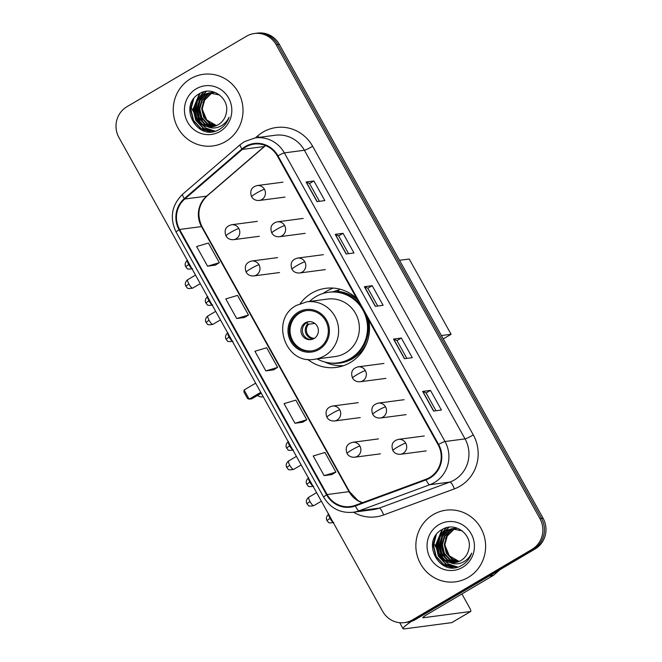 <?xml version="1.0" encoding="UTF-8"?>
<svg xmlns="http://www.w3.org/2000/svg" width="662" height="662" viewBox="0 0 662 662"><rect width="100%" height="100%" fill="white"/><g stroke="black" fill="none" stroke-linecap="round" stroke-linejoin="round"><path stroke-width="0.99" d="M356.595 298.305A39.894 38.504 -97.5 0 0 325.787 288.309A39.894 38.504 -97.5 0 0 311.694 293.175A39.894 38.504 -97.5 0 0 300.258 303.535M307.615 359.325A39.894 38.504 -97.5 0 0 336.213 367.418A39.894 38.504 -97.5 0 0 350.306 362.553A39.894 38.504 -97.5 0 0 368.709 320.077M333.325 288.086A39.894 38.504 -97.5 0 0 326.565 291.214A39.894 38.504 -97.5 0 0 323.263 293.407M332.829 291.876A36.509 35.235 82.5 0 1 338.911 290.072M404.499 622.619L407.627 622.214A22.582 21.796 -97.5 0 0 415.604 619.458L535.119 548.963A22.582 21.796 -97.5 0 0 543.063 518.205L279.323 44.362A22.582 21.796 -97.5 0 0 257.501 33.1L255.937 33.307A22.582 21.796 -97.5 0 1 277.759 44.569A22.582 21.796 -97.5 0 0 255.937 33.307L254.373 33.514A22.582 21.796 -97.5 0 0 246.396 36.269L126.881 106.756A22.582 21.796 -97.5 0 0 118.937 137.522L382.677 611.365A22.582 21.796 -97.5 0 0 404.499 622.619A22.582 21.796 -97.5 0 0 412.476 619.872L531.991 549.377A22.582 21.796 -97.5 0 0 539.927 518.611L276.195 44.768A22.582 21.796 -97.5 0 0 254.373 33.514M539.927 518.611L541.499 518.404L277.759 44.569L541.499 518.404A22.582 21.796 -97.5 0 1 533.555 549.17A22.582 21.796 -97.5 0 0 541.499 518.404L543.063 518.205M412.476 619.872L414.04 619.665L533.555 549.17L414.04 619.665A22.582 21.796 -97.5 0 1 406.063 622.421A22.582 21.796 -97.5 0 0 414.04 619.665L415.604 619.458M190.648 78.712A36.129 34.871 -97.5 0 0 175.124 121.527A36.129 34.871 -97.5 0 0 212.85 145.946A36.129 34.871 -97.5 0 0 225.618 141.544A36.129 34.871 -97.5 0 0 241.133 98.729A36.129 34.871 -97.5 0 0 203.408 74.301A36.129 34.871 -97.5 0 0 190.648 78.712A36.129 34.871 -97.5 0 0 175.124 121.527A36.129 34.871 -97.5 0 0 212.85 145.946A36.129 34.871 -97.5 0 0 225.618 141.544A36.129 34.871 -97.5 0 0 241.133 98.729A36.129 34.871 -97.5 0 0 203.408 74.301A36.129 34.871 -97.5 0 0 190.648 78.712M433.254 514.597A36.129 34.871 -97.5 0 0 417.739 557.404A36.129 34.871 -97.5 0 0 455.456 581.832A36.129 34.871 -97.5 0 0 468.224 577.421A36.129 34.871 -97.5 0 0 483.74 534.615A36.129 34.871 -97.5 0 0 446.014 510.187A36.129 34.871 -97.5 0 0 433.254 514.597A36.129 34.871 -97.5 0 0 417.739 557.404A36.129 34.871 -97.5 0 0 455.456 581.832A36.129 34.871 -97.5 0 0 468.224 577.421A36.129 34.871 -97.5 0 0 483.74 534.615A36.129 34.871 -97.5 0 0 446.014 510.187A36.129 34.871 -97.5 0 0 433.254 514.597M245.66 147.038A24.089 23.244 82.5 0 1 254.175 144.101A24.089 23.244 82.5 0 1 277.444 156.108L438.095 444.732A24.089 23.244 82.5 0 1 425.947 479.288L355.237 505.363A24.089 23.244 82.5 0 1 350.405 506.554A24.089 23.244 82.5 0 1 327.127 494.547L179.584 229.466A24.089 23.244 82.5 0 1 184.739 199.03L242.342 149.413A24.089 23.244 82.5 0 1 245.66 147.038M245.37 146.517A24.693 23.824 -97.5 0 0 241.969 148.95L184.359 198.567A24.693 23.824 -97.5 0 0 179.079 229.764L326.623 494.845A24.693 23.824 -97.5 0 0 355.436 505.933L426.146 479.859A24.693 23.824 -97.5 0 0 438.6 444.434L277.949 155.81A24.693 23.824 -97.5 0 0 245.37 146.517M433.577 411.061L441.405 410.026L430.474 390.398L422.646 391.424L433.577 411.061M435.993 410.738L426.096 392.955L422.844 391.432A6.024 0.596 150.9 0 0 422.646 391.424M426.105 392.971L430.474 390.398M404.432 358.705L412.26 357.67L401.329 338.034L393.509 339.068L404.432 358.705M406.857 358.382L396.96 340.599L393.7 339.076A6.024 0.596 150.9 0 0 393.509 339.068M396.968 340.616L401.329 338.034M317.007 201.629L324.835 200.594L313.904 180.966L306.076 181.992L317.007 201.629M319.432 201.306L309.526 183.523L306.274 182A6.024 0.596 150.9 0 0 306.076 181.992M309.535 183.54L313.904 180.966M346.152 253.985L353.98 252.958L343.048 233.322L335.22 234.348L346.152 253.985M348.568 253.67L338.671 235.879L335.419 234.365A6.024 0.596 150.9 0 0 335.22 234.348M338.679 235.895L343.048 233.322M375.296 306.341L383.116 305.314L372.193 285.678L364.365 286.712L375.296 306.341M377.712 306.026L367.815 288.243L364.555 286.72A6.024 0.596 150.9 0 0 364.365 286.712M367.824 288.251L372.193 285.678M331.952 474.58L324.123 475.614L335.899 472.114L324.976 452.477L313.2 455.977L324.123 475.614M236.698 318.538L248.473 315.038L237.55 295.401L225.775 298.91L236.698 318.538L244.51 317.479M207.562 266.182L219.337 262.682L208.406 243.045L196.631 246.545L207.562 266.182L215.373 265.123M294.987 423.258L306.763 419.758L295.831 400.121L284.056 403.621L294.987 423.258L302.799 422.199M265.843 370.902L277.618 367.393L266.687 347.765L254.911 351.265L265.843 370.902L273.654 369.843M277.618 367.393L273.588 369.876M248.473 315.038L244.452 317.52M219.337 262.682L215.307 265.164M306.763 419.758L302.733 422.232M335.899 472.114L331.877 474.596M215.961 125.805L209.482 123.529L203.673 117.224L201.662 108.684L204.061 100.169L210.276 93.971L212.767 92.788M216.267 125.681L210.102 123.446L204.293 117.141L202.282 108.601L204.682 100.086L210.897 93.888L213.09 92.821M214.736 126.219L206.999 123.852L201.182 117.555L199.179 109.007L201.579 100.5L207.785 94.294L211.492 92.713M215.042 126.128L207.62 123.769L201.802 117.472L199.8 108.924L202.2 100.417L208.406 94.211L211.807 92.721M213.495 126.533L204.508 124.183L198.699 117.877L196.697 109.338L199.088 100.823L205.303 94.625L210.226 92.738M213.809 126.467L205.137 124.1L199.32 117.803L197.317 109.255L199.709 100.74L205.923 94.542L210.541 92.721M207.264 126.591A17.013 16.418 -97.5 0 0 212.312 126.732A17.013 16.418 -97.5 0 0 218.319 124.663A17.013 16.418 -97.5 0 0 226.222 113.227C230.111 98.779 212.659 85.77 200.222 93.243C177.068 104.563 196.854 141.958 218.394 129.934L219.478 129.338C224.112 126.533 227.306 122.503 229.069 117.248C226.834 121.874 223.442 125.11 218.89 126.955C214.968 128.436 211.087 128.312 207.264 126.591C193.006 124.713 189.266 101.774 202.82 94.947L208.977 92.854L219.652 95.022M212.56 126.699L202.646 124.423L196.837 118.126L194.827 109.578L197.226 101.071L203.441 94.873L209.291 92.821M213.065 92.68L213.975 92.39M213.387 92.705L214.289 92.399M211.799 92.63L212.717 92.407M212.113 92.63L213.032 92.399M210.533 92.68L212.088 92.448M210.847 92.655L211.774 92.49M216.515 125.573L206.759 119.987L202.282 109.313M202.886 102.585L206.321 95.642M196.258 88.791A24.544 23.683 -97.5 0 0 187.627 122.222A24.544 23.683 -97.5 0 0 220.007 131.465A24.544 23.683 -97.5 0 0 228.638 98.034A24.544 23.683 -97.5 0 0 196.258 88.791M210.557 131.779L201.24 128.742L193.602 120.534L190.921 109.395L193.709 98.795M213.512 131.481L203.731 128.411L196.084 120.203L193.403 109.073L200.032 93.35M200.338 122.677L195.894 108.742L197.533 100.566M198.443 98.58L203.788 91.844M202.82 122.346L198.377 108.411L200.015 100.235M200.934 98.249L202.787 95.27M203.176 94.749L206.503 91.315M209.813 131.779L200.934 128.784L193.287 120.575L190.606 109.437L192.609 100.417M213.255 131.523L203.416 128.453L195.77 120.244L193.097 109.106L199.428 93.69M215.018 131.15L205.907 128.13L200.727 123.604M199.212 121.543L195.58 108.783L196.705 102.022M197.698 99.507L203.391 91.96M201.695 121.212L198.062 108.452L199.196 101.7M200.189 99.176L202.241 95.634M202.68 95.03L206.196 91.356M204.161 130.894L203.822 130.273M203.689 130.042L202.448 127.816M202.2 127.369L199.543 122.594M198.451 120.633L195.927 116.107M194.587 113.69L193.527 111.779M193.155 111.108L191.045 107.327M190.797 106.872L190.3 105.986M298.86 313.134A20.323 19.612 -97.5 0 0 290.13 337.215A20.323 19.612 -97.5 0 0 311.347 350.951A20.323 19.612 -97.5 0 0 318.53 348.469A20.323 19.612 -97.5 0 0 327.26 324.388A20.323 19.612 -97.5 0 0 306.034 310.652A20.323 19.612 -97.5 0 0 298.86 313.134M306.531 310.594A20.323 19.612 -97.5 0 0 299.836 313.002A20.323 19.612 -97.5 0 0 291.032 336.842A20.323 19.612 -97.5 0 0 311.835 350.885M338.563 290.436A36.129 34.871 -97.5 0 0 332.887 291.876M317.148 358.92A35.607 34.358 -97.5 0 0 337.802 362.875L338.787 362.751A35.607 34.358 -97.5 0 0 351.365 358.407A35.607 34.358 -97.5 0 0 366.781 316.61M359.731 303.941A35.607 34.358 -97.5 0 0 329.477 292.149L328.501 292.281A35.607 34.358 -97.5 0 0 315.923 296.617A35.607 34.358 -97.5 0 0 309.576 301.45M337.802 362.875A35.607 34.358 -97.5 0 0 350.38 358.531A35.607 34.358 -97.5 0 0 365.672 316.345A35.607 34.358 -97.5 0 0 328.501 292.281M345.415 353.012A28.979 27.969 -97.5 0 0 357.861 318.67A28.979 27.969 -97.5 0 0 327.607 299.075L306.862 301.814A28.979 27.969 82.5 0 1 337.123 321.401A28.979 27.969 82.5 0 1 324.678 355.742A28.979 27.969 82.5 0 1 314.433 359.276L335.179 356.545A28.979 27.969 -97.5 0 0 345.415 353.012M305.298 322.816A9.036 8.714 -97.5 0 0 310.85 339.631A9.036 8.714 -97.5 0 0 317.925 327.822A9.036 8.714 -97.5 0 0 305.298 322.816M309.179 321.658A9.036 8.714 -97.5 0 0 311.529 339.507M343.743 365.614A39.141 37.775 82.5 0 1 324.918 362.048M339.805 289.128L337.686 291.371A36.096 34.829 -97.5 0 1 357.422 299.803M314.806 323.428L308.624 324.239L305.546 322.477M399.509 260.29L409.207 259.016L451.095 334.277L443.259 338.903M451.095 334.277L441.405 335.551M255.664 383.166L244.071 390.009L249.169 399.169L260.762 392.334M244.071 390.009L243.93 392.003L247.58 398.549L249.169 399.169L251.792 398.822L261.267 393.236M411.599 621.287A30.113 2.996 150.9 0 0 403.05 628.701A30.113 2.996 150.9 0 0 404.201 628.9L451.749 622.636L470.616 611.506L423.068 617.77A7.53 0.753 -29.1 0 1 422.778 617.72A7.53 0.753 -29.1 0 1 427.404 614.319L493.173 575.526L489.201 576.048M470.616 611.506A3.765 0.91 59.5 0 0 470.707 611.473A3.765 0.91 59.5 0 0 469.772 608.105L461.902 593.963M446.767 566.771L446.428 566.159M446.296 565.927L445.063 563.701M444.814 563.254L442.15 558.48M441.058 556.519L438.542 551.984M437.193 549.576L436.134 547.664M435.762 546.994L433.651 543.212M433.403 542.757L432.907 541.872M500.149 569.593L493.695 575.154A3.765 3.633 82.5 0 1 493.173 575.526M458.567 561.682L452.088 559.407L446.279 553.109L444.276 544.561L446.668 536.054L452.882 529.848L455.373 528.673M458.874 561.566L452.709 559.324L446.9 553.027L444.897 544.478L447.289 535.972L453.503 529.766L455.696 528.706M457.343 562.104L449.606 559.738L443.797 553.432L441.786 544.892L444.185 536.377L450.4 530.179L454.099 528.599M457.657 562.005L450.226 559.655L444.417 553.358L442.406 544.809L444.806 536.294L451.021 530.096L454.413 528.607M456.11 562.419L447.123 560.06L441.306 553.763L439.303 545.215L441.703 536.708L447.909 530.502L452.841 528.624M456.416 562.344L447.744 559.978L441.926 553.68L439.924 545.132L442.324 536.625L448.53 530.428L453.156 528.607M449.87 562.477A17.013 16.418 -97.5 0 0 454.918 562.617A17.013 16.418 -97.5 0 0 460.926 560.54A17.013 16.418 -97.5 0 0 468.828 549.104C472.726 534.664 455.266 521.656 442.828 529.128C419.683 540.44 439.46 577.835 461 565.82L462.084 565.216C466.718 562.41 469.912 558.38 471.675 553.134C469.441 557.76 466.048 560.995 461.497 562.832C457.574 564.322 453.702 564.198 449.87 562.477C435.613 560.598 431.872 537.66 445.427 530.833L451.592 528.739L462.258 530.907M455.166 562.584L445.261 560.309L439.444 554.011L437.441 545.463L439.833 536.956L446.047 530.75L451.898 528.698M455.671 528.566L456.581 528.268M455.994 528.59L456.904 528.276M454.405 528.516L455.324 528.293M455.63 528.235L456.904 528.036M454.72 528.516L455.638 528.276M455.944 528.21L456.871 528.044M453.147 528.557L454.695 528.326M453.462 528.541L454.389 528.375M459.122 561.459L449.366 555.865L444.897 545.198M445.493 538.463L448.927 531.52M438.865 524.676A24.544 23.683 -97.5 0 0 430.234 558.107A24.544 23.683 -97.5 0 0 462.614 567.342A24.544 23.683 -97.5 0 0 471.245 533.911A24.544 23.683 -97.5 0 0 438.865 524.676M453.164 567.657L443.854 564.62L436.208 556.419L433.527 545.281L436.316 534.673M456.118 567.359L446.337 564.297L438.691 556.088L436.018 544.95L442.638 529.228M442.944 558.554L438.501 544.627L440.139 536.452M441.058 534.457L446.395 527.722M445.435 558.231L440.983 544.296L442.63 536.121M443.54 534.135L445.394 531.147M445.783 530.634L449.117 527.2M452.427 567.665L443.54 564.661L435.894 556.461L433.221 545.322L435.224 536.303M455.87 567.4L446.022 564.338L438.385 556.13L435.704 544.991L442.034 529.567M457.624 567.028L448.513 564.007L443.333 559.481M441.819 557.421L438.186 544.661L439.32 537.908M440.313 535.384L445.998 527.837M444.31 557.098L440.677 544.338L441.802 537.577M442.795 535.062L444.847 531.512M445.286 530.916L448.811 527.242M279.323 44.362L276.195 44.768M535.119 548.963L531.991 549.377M255.441 137.862L257.791 135.826A37.635 36.319 82.5 0 1 312.646 146.285L473.289 434.909A7.53 0.753 -29.1 0 1 465.038 438.881L304.396 150.249A30.113 29.054 -97.5 0 0 275.301 135.238L255.267 137.878A30.113 29.054 82.5 0 1 284.362 152.889A7.53 0.753 150.9 0 0 277.949 155.81M473.289 434.909A37.635 36.319 82.5 0 1 460.049 486.181A37.635 36.319 82.5 0 1 454.314 488.904L383.604 514.978A37.635 36.319 82.5 0 1 353.458 512.231M454.455 479.9A30.113 29.054 -97.5 0 0 465.038 438.881L445.005 441.521A30.113 29.054 82.5 0 1 429.828 484.716L359.11 510.791A30.113 29.054 82.5 0 1 353.069 512.28L373.103 509.641A30.113 29.054 -97.5 0 0 379.152 508.143L449.862 482.077A30.113 29.054 -97.5 0 0 454.455 479.9M255.267 137.878L244.443 141.618L240.248 144.622A7.53 1.672 49.3 0 0 241.969 148.95M240.248 144.622L182.638 194.239C171.599 205.22 169.431 217.848 176.142 232.139A7.53 0.753 -29.1 0 1 179.079 229.764M326.623 494.845A7.53 0.753 150.9 0 0 323.685 497.22C330.537 508.325 340.326 513.34 353.069 512.28M355.436 505.933A7.53 1.928 69.8 0 0 359.11 510.791L379.152 508.143A7.53 1.928 -110.2 0 1 383.604 514.978M182.638 194.239A7.53 1.672 49.3 0 0 184.359 198.567M426.146 479.859A7.53 1.928 69.8 0 0 429.828 484.716L449.862 482.077A7.53 1.928 -110.2 0 1 454.314 488.904M438.6 444.434A7.53 0.753 -29.1 0 1 445.005 441.521L284.362 152.889L304.396 150.249A7.53 0.753 -29.1 0 0 312.646 146.285M257.791 135.826A7.53 1.672 -130.7 0 1 258.974 137.39M327.127 494.547L349.04 491.659A24.089 23.244 -97.5 0 0 362.354 502.739M265.512 145.524A24.089 23.244 -97.5 0 0 264.262 146.525L206.652 196.142A24.089 23.244 -97.5 0 0 201.496 226.578L349.04 491.659A13.546 1.349 -29.1 0 1 349.561 491.75L358.051 500.621L362.486 502.69M242.342 149.413L264.262 146.525A13.546 3.004 -130.7 0 0 264.676 146.352L207.074 195.969A13.546 3.004 -130.7 0 1 206.652 196.142L184.739 199.03M179.584 229.466L201.496 226.578A13.546 1.349 -29.1 0 1 202.018 226.669L349.561 491.75M375.47 306.324L364.555 286.72M346.325 253.96L335.419 234.365M317.181 201.604L306.274 182M404.614 358.68L393.7 339.076M433.751 411.036L422.844 391.432M319.076 349.453A21.457 20.704 -97.5 0 0 326.623 320.226A21.457 20.704 -97.5 0 0 298.314 312.15A21.457 20.704 -97.5 0 0 290.767 341.377A21.457 20.704 -97.5 0 0 319.076 349.453M330.636 363.041A36.096 34.829 -97.5 0 0 367.41 341.244M313.416 338.861A8.738 8.432 82.5 0 1 307.731 323.917M314.359 338.332A8.283 7.994 82.5 0 1 308.624 324.239M264.461 189.315A7.53 7.265 -97.5 0 0 257.187 185.559C251.419 187.089 249.557 190.797 251.593 196.688A7.53 0.753 -29.1 0 1 256.219 193.279A7.53 0.753 150.9 0 1 264.461 189.315A7.53 7.265 -97.5 0 1 259.156 200.487C255.631 200.636 253.116 199.37 251.593 196.688M187.569 260.249C184.202 262.822 185.31 266.207 185.343 265.801L185.774 266.844A4.891 0.488 -29.1 0 1 188.778 264.626A4.891 1.183 -120.5 0 1 187.396 260.514M191.856 268.524A4.891 1.183 -120.5 0 1 188.778 264.626M284.643 225.568A7.53 7.265 -97.5 0 0 277.37 221.82C271.602 223.342 269.74 227.049 271.776 232.941A7.53 0.753 -29.1 0 1 276.393 229.54A7.53 0.753 150.9 0 1 284.643 225.568A7.53 7.265 -97.5 0 1 279.339 236.748C275.814 236.897 273.298 235.631 271.776 232.941M207.752 296.51C204.384 299.083 205.493 302.468 205.526 302.062L205.956 303.097A4.891 0.488 -29.1 0 1 208.96 300.887A4.891 1.183 -120.5 0 1 207.578 296.775M212.039 304.785A4.891 1.183 -120.5 0 1 208.96 300.887M304.826 261.829A7.53 7.265 -97.5 0 0 297.552 258.081C291.785 259.603 289.923 263.31 291.959 269.202A7.53 0.753 -29.1 0 1 296.576 265.801A7.53 0.753 150.9 0 1 304.826 261.829A7.53 7.265 -97.5 0 1 299.522 273.001C295.997 273.149 293.473 271.883 291.959 269.202M227.927 332.763C224.559 335.336 225.668 338.729 225.709 338.315L226.139 339.358A4.891 0.488 -29.1 0 1 229.143 337.148A4.891 1.183 -120.5 0 1 227.761 333.027M232.213 341.038A4.891 1.183 -120.5 0 1 229.143 337.148M365.366 370.604A7.53 7.265 -97.5 0 0 358.092 366.847C352.325 368.378 350.463 372.085 352.498 377.977A7.53 0.753 -29.1 0 1 357.124 374.576A7.53 0.753 150.9 0 1 365.366 370.604A7.53 7.265 -97.5 0 1 360.062 381.775C356.537 381.924 354.021 380.658 352.498 377.977M288.475 441.537C285.107 444.111 286.216 447.504 286.249 447.09L286.679 448.133A4.891 0.488 -29.1 0 1 289.683 445.923A4.891 1.183 -120.5 0 1 288.301 441.802M292.761 449.812A4.891 1.183 -120.5 0 1 289.683 445.923M385.549 406.865A7.53 7.265 -97.5 0 0 378.275 403.108C372.507 404.631 370.646 408.338 372.681 414.23A7.53 0.753 -29.1 0 1 377.299 410.829A7.53 0.753 150.9 0 1 385.549 406.865A7.53 7.265 -97.5 0 1 380.245 418.036C376.719 418.185 374.204 416.919 372.681 414.23M308.649 477.798C305.29 480.372 306.398 483.757 306.432 483.351L306.862 484.394A4.891 0.488 -29.1 0 1 309.866 482.176A4.891 1.183 -120.5 0 1 308.484 478.063M312.944 486.073A4.891 1.183 -120.5 0 1 309.866 482.176M405.732 443.118A7.53 7.265 -97.5 0 0 398.458 439.369C392.69 440.892 390.82 444.599 392.864 450.491A7.53 0.753 -29.1 0 1 397.481 447.09A7.53 0.753 150.9 0 1 405.732 443.118A7.53 7.265 -97.5 0 1 400.419 454.298C396.902 454.446 394.378 453.172 392.864 450.491M328.832 514.051C325.464 516.625 326.573 520.018 326.614 519.604L327.045 520.646A4.891 0.488 -29.1 0 1 330.048 518.437A4.891 1.183 -120.5 0 1 328.658 514.316M333.118 522.335A4.891 1.183 -120.5 0 1 330.048 518.437M188.935 284.072A4.891 1.183 -120.5 0 1 187.718 279.687C184.35 282.26 185.459 285.645 185.501 285.239L185.931 286.282A4.891 0.488 -29.1 0 1 188.935 284.072A4.891 1.183 -120.5 0 0 192.692 288.119L200.272 283.642M238.825 228.514A7.53 7.265 -97.5 0 0 231.551 224.766C225.783 226.288 223.922 229.995 225.957 235.887A7.53 0.753 -29.1 0 1 230.575 232.486A7.53 0.753 150.9 0 1 238.825 228.514A7.53 7.265 -97.5 0 1 233.52 239.685C229.995 239.843 227.48 238.568 225.957 235.887M209.109 320.325A4.891 1.183 -120.5 0 1 207.901 315.948C204.533 318.521 205.642 321.906 205.675 321.5L206.105 322.543A4.891 0.488 -29.1 0 1 209.109 320.325A4.891 1.183 -120.5 0 0 212.866 324.372L220.454 319.903M259.007 264.775A7.53 7.265 -97.5 0 0 251.734 261.018C245.966 262.549 244.104 266.256 246.14 272.148A7.53 0.753 -29.1 0 1 250.757 268.739A7.53 0.753 150.9 0 1 259.007 264.775A7.53 7.265 -97.5 0 1 253.703 275.946C250.178 276.095 247.654 274.829 246.14 272.148M289.84 465.361A4.891 1.183 -120.5 0 1 288.624 460.975C285.256 463.549 286.365 466.942 286.398 466.528L286.836 467.571A4.891 0.488 -29.1 0 1 289.84 465.361A4.891 1.183 -120.5 0 0 293.597 469.408L301.177 464.939M339.73 409.803A7.53 7.265 -97.5 0 0 332.456 406.054C326.689 407.577 324.827 411.284 326.863 417.176A7.53 0.753 -29.1 0 1 331.48 413.775A7.53 0.753 150.9 0 1 339.73 409.803A7.53 7.265 -97.5 0 1 334.426 420.982C330.901 421.131 328.385 419.865 326.863 417.176M310.015 501.614A4.891 1.183 -120.5 0 1 308.806 497.236C305.439 499.81 306.547 503.194 306.58 502.789L307.011 503.832A4.891 0.488 -29.1 0 1 310.015 501.614A4.891 1.183 -120.5 0 0 313.771 505.669L321.36 501.192M359.913 446.064A7.53 7.265 -97.5 0 0 352.639 442.307C346.871 443.838 345.001 447.545 347.045 453.437A7.53 0.753 -29.1 0 1 351.663 450.036A7.53 0.753 150.9 0 1 359.913 446.064A7.53 7.265 -97.5 0 1 354.6 457.235C351.083 457.384 348.56 456.118 347.045 453.437M489.863 575.659L493.695 575.154M176.142 232.139L323.685 497.22M207.074 195.969C198.294 204.641 196.614 214.877 202.018 226.669M264.676 146.352L265.636 145.574M209.597 92.771L208.977 92.854M306.862 301.814L296.444 305.405C269.815 319.084 285.09 364.903 314.433 359.276M257.626 395.38A6.024 6.024 0 0 0 263.195 396.695M283.022 182.158L257.187 185.559M284.983 197.086L259.156 200.487M192.543 268.681C188.877 269.318 187.04 269.194 187.023 268.309L185.774 266.844M303.196 218.419L277.37 221.82M305.165 233.338L279.339 236.748M212.717 304.934C209.06 305.579 207.223 305.455 207.206 304.57L205.956 303.097M323.379 254.671L297.552 258.081M325.348 269.6L299.522 273.001M232.9 341.195C229.234 341.832 227.397 341.716 227.389 340.822L226.139 339.358M383.927 363.446L358.092 366.847M385.888 378.374L360.062 381.775M293.44 449.97C289.782 450.607 287.945 450.491 287.929 449.597L286.679 448.133M404.101 399.707L378.275 403.108M406.071 414.635L380.245 418.036M313.623 486.222C309.965 486.868 308.128 486.744 308.111 485.858L306.862 484.394M424.284 435.96L398.458 439.369M426.254 450.888L400.419 454.298M333.805 522.483C330.139 523.129 328.302 523.005 328.294 522.111L327.045 520.646M257.377 221.356L231.551 224.766M187.718 279.687L195.505 275.094M192.692 288.119C189.026 288.756 187.189 288.632 187.18 287.747L185.931 286.282M259.347 236.284L233.52 239.685M277.56 257.617L251.734 261.018M207.901 315.948L215.688 311.347M212.866 324.372C209.209 325.017 207.371 324.893 207.355 324.008L206.105 322.543M279.53 272.545L253.703 275.946M358.283 402.653L332.456 406.054M288.624 460.975L296.411 456.383M293.597 469.408C289.931 470.045 288.094 469.929 288.086 469.035L286.836 467.571M360.252 417.573L334.426 420.982M378.465 438.906L352.639 442.307M308.806 497.236L316.593 492.644M313.771 505.669C310.114 506.306 308.277 506.182 308.26 505.296L307.011 503.832M380.435 453.834L354.6 457.235M403.05 628.701L399.707 622.702M470.707 611.473L451.84 622.603M452.212 528.657L451.592 528.739"/></g></svg>
